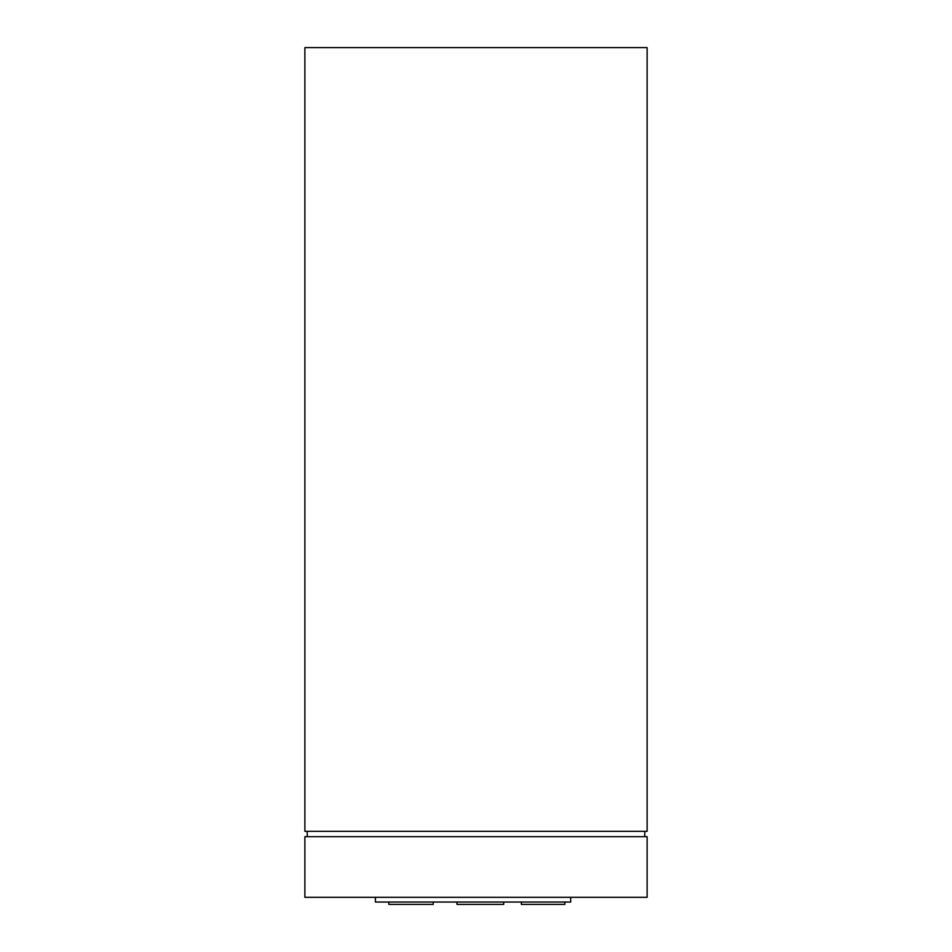 <?xml version="1.0" encoding="UTF-8"?>
<svg xmlns="http://www.w3.org/2000/svg" width="952" height="952" viewBox="0 0 952 952"><rect width="100%" height="100%" fill="white"/><g stroke="black" fill="none" stroke-linecap="round" stroke-linejoin="round"><path stroke-width="1.43" d="M644.766 831.346L644.766 836.689M307.234 831.346L307.234 836.689M647.122 897.319L647.122 836.689L304.878 836.689L304.878 897.319L647.122 897.319M304.878 831.346L304.878 47.6L647.122 47.6L647.122 831.346L304.878 831.346M570.688 897.319L570.688 902.044L375.385 902.044L375.385 897.319M433.196 902.044L433.196 904.4L388.821 904.4L388.821 902.044M503.667 902.044L503.667 904.4L456.972 904.4L456.972 902.044M564.857 902.044L564.857 904.4L521.351 904.4L521.351 902.044"/></g></svg>
